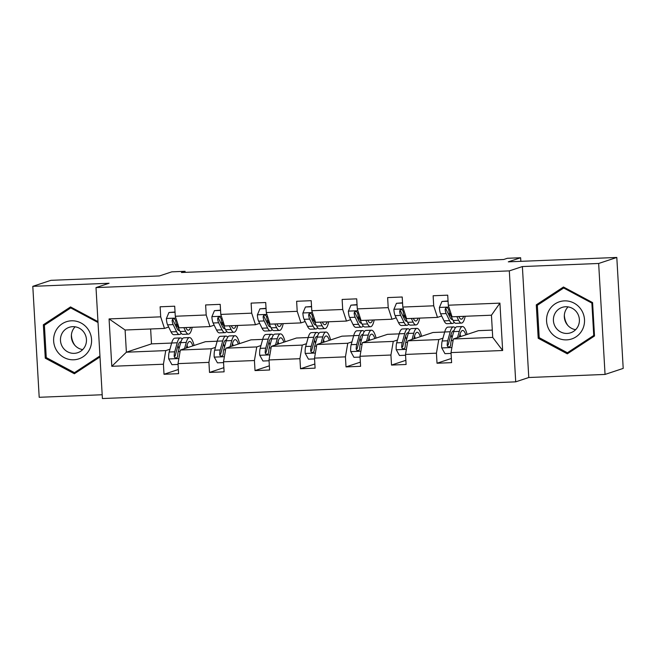 <?xml version="1.0" encoding="UTF-8"?>
<svg xmlns="http://www.w3.org/2000/svg" width="656" height="656" viewBox="0 0 656 656"><rect width="100%" height="100%" fill="white"/><g stroke="black" fill="none" stroke-linecap="round" stroke-linejoin="round"><path stroke-width="0.98" d="M522.381 266.557L528.777 377.512L605.053 374.428L598.657 263.474L522.381 266.557L509.318 270.887L96.006 287.59L109.076 283.261L32.8 286.336L39.196 397.29L102.188 394.748M32.8 286.336L50.947 280.325L159.449 275.938L171.79 271.846L185.066 271.305L181.433 272.511L503.734 259.489L507.367 258.284L520.643 257.751L508.302 261.842L616.804 257.455L623.2 368.41L605.053 374.428M598.657 263.474L616.804 257.455M528.777 377.512L515.714 381.841L102.402 398.545L96.006 287.59M492.303 330.099L478.462 330.665L453.345 338.988L492.722 337.397L502.652 350.509L451.025 352.592L451.599 362.645L437.019 363.227L451.361 358.471M453.345 338.988L451.025 352.592M509.318 270.887L515.714 381.841M444.67 332.026L432.96 332.502L407.843 340.825L438.766 339.578L436.437 353.182L437.019 363.227M436.437 353.182L405.523 354.437L406.097 364.482L391.517 365.072L405.859 360.316M399.168 333.863L387.458 334.339L362.342 342.67L393.264 341.415L390.935 355.027L391.517 365.072M390.935 355.027L360.021 356.274L360.595 366.319L346.015 366.909L360.357 362.153M353.666 335.708L341.956 336.175L316.84 344.507L347.762 343.26L345.433 356.864L346.015 366.909M345.433 356.864L314.519 358.11L315.093 368.155L300.514 368.746L314.855 363.99M308.164 337.545L296.455 338.02L271.338 346.343L302.26 345.097L299.931 358.701L300.514 368.746M299.931 358.701L269.017 359.947L269.591 370L255.012 370.583L269.354 365.827M262.662 339.382L250.953 339.857L225.836 348.18L256.758 346.934L254.43 360.538L255.012 370.583M254.43 360.538L223.516 361.792L224.098 371.837L209.51 372.428L223.852 367.672M217.161 341.218L205.451 341.694L180.334 350.025L211.257 348.771L208.928 362.374L209.51 372.428M208.928 362.374L178.014 363.629L178.596 373.674L164.008 374.264L178.35 369.508M150.634 328.976L151.495 343.875L126.378 352.206L165.755 350.607L163.426 364.219L164.008 374.264M163.426 364.219L111.799 366.302L109.068 318.923L160.695 316.84L160.121 306.795L174.701 306.204L175.283 316.249L206.197 314.995L205.623 304.95L220.203 304.359L220.785 314.413L251.699 313.158L251.125 303.113L265.705 302.523L266.287 312.568L297.201 311.321L296.627 301.276L311.206 300.686L311.789 310.731L342.703 309.484L342.129 299.439L356.708 298.849L357.29 308.894L388.204 307.639L387.63 297.594L402.21 297.004L402.792 307.057L433.706 305.803L433.132 295.758L447.712 295.167L448.294 305.212L499.921 303.129L502.652 350.509M402.792 307.057L406.564 318.636L437.486 317.389L441.685 315.995M448.269 313.814L449.622 313.363M437.486 317.389L433.706 305.803M451.271 335.429L450.721 335.618M442.964 338.184L438.766 339.578M407.843 340.825L405.523 354.437M357.29 308.894L361.062 320.472L391.985 319.226L396.183 317.832M402.768 315.651L404.121 315.2M391.985 319.226L388.204 307.639M405.769 337.274L405.219 337.455M397.462 340.021L393.264 341.415M362.342 342.67L360.021 356.274M311.789 310.731L315.561 322.317L346.483 321.063L350.681 319.669M357.266 317.488L358.619 317.037M346.483 321.063L342.703 309.484M360.267 339.111L359.718 339.291M351.96 341.866L347.762 343.26M316.84 344.507L314.519 358.11M266.287 312.568L270.059 324.154L300.981 322.908L305.179 321.514M311.764 319.324L313.117 318.882M300.981 322.908L297.201 311.321M314.765 340.948L314.216 341.128M306.459 343.703L302.26 345.097M271.338 346.343L269.017 359.947M220.785 314.413L224.557 325.991L255.479 324.745L259.678 323.351M266.262 321.169L267.615 320.718M255.479 324.745L251.699 313.158M269.263 342.785L268.714 342.973M260.957 345.54L256.758 346.934M225.836 348.18L223.516 361.792M175.283 316.249L179.055 327.828L209.977 326.581L214.176 325.187M220.76 323.006L222.113 322.555M209.977 326.581L206.197 314.995M223.762 344.63L223.212 344.81M215.455 347.377L211.257 348.771M180.334 350.025L178.014 363.629M109.068 318.923L125.099 330.009L164.476 328.418L168.674 327.024M175.259 324.843L176.612 324.392M164.476 328.418L160.695 316.84M185.123 272.363L185.066 271.305M520.848 261.334L520.643 257.751M492.722 337.397L491.442 315.208L452.066 316.799L448.294 305.212M178.26 346.466L177.71 346.647M169.953 349.222L165.755 350.607M151.495 343.875L171.659 343.055M125.099 330.009L126.378 352.206L111.799 366.302M499.921 303.129L491.442 315.208M97.965 321.604L70.528 306.926L43.345 324.769L45.272 358.184L74.382 373.756L100.007 356.938M536.28 304.851L538.207 338.266L567.317 353.838L594.508 335.995L592.581 302.58L563.471 287.008L536.28 304.851L539.339 303.974M71.365 307.377L46.404 323.892M46.584 357.758L45.272 358.184M46.396 323.761L43.345 324.769M564.299 287.451L539.33 303.843M539.519 337.832L538.207 338.266M175.054 312.264L168.936 312.51L166.362 318.627A7.979 1.952 87.7 0 0 167.608 324.835L171.036 331.887A23.034 5.633 87.7 0 0 173.906 334.708L179.449 334.486A23.034 5.633 87.7 0 0 181.154 333.273M176.341 327.065A19.114 4.682 87.7 0 0 176.858 324.9M183.844 327.639L185.623 331.296A23.034 5.633 87.7 0 0 188.493 334.117A23.034 5.633 87.7 0 0 192.183 327.303M185.804 327.557L185.951 327.869A19.114 4.682 87.7 0 0 188.329 330.206A19.114 4.682 87.7 0 0 190.634 327.36M175.037 311.985L168.936 312.51M188.493 334.117L182.95 334.347A23.034 5.633 -92.3 0 1 180.08 331.518L176.644 324.466A7.979 1.952 -92.3 0 1 175.628 320.481L174.644 319.013L173.504 318.8L172.503 319.341L172.126 320.62A7.979 1.952 87.7 0 0 173.151 324.605L176.579 331.665A23.034 5.633 87.7 0 0 179.449 334.486M179.588 330.517A19.114 4.682 -92.3 0 1 179.293 330.575A19.114 4.682 -92.3 0 1 176.907 328.23L173.479 321.178A4.067 0.992 -92.3 0 1 173.168 320.276L172.126 320.62M186.255 348.057L186.968 345.499A19.114 4.682 -92.3 0 1 189.641 341.481A19.114 4.682 -92.3 0 1 192.839 345.876M184.533 348.631L186.263 342.416A23.034 5.633 -92.3 0 1 189.486 337.569A23.034 5.633 -92.3 0 1 194.094 345.458M178.063 364.441L171.946 364.687L168.682 358.807A7.979 1.952 -92.3 0 1 169.174 352.026L171.675 343.006A23.034 5.633 -92.3 0 1 174.898 338.16L180.441 337.938A23.034 5.633 87.7 0 0 177.218 342.776L174.717 351.805A7.979 1.952 87.7 0 0 174.184 356.306L174.562 357.438L176.136 358.045L177.161 357.495L177.686 356.167A7.979 1.952 -92.3 0 1 178.219 351.657L180.72 342.637A23.034 5.633 -92.3 0 1 183.942 337.799L189.486 337.569M177.981 345.679A19.114 4.682 -92.3 0 1 178.965 348.959M187.739 347.565A19.114 4.682 87.7 0 0 187.017 345.31M182.237 339.004A23.034 5.633 87.7 0 0 180.441 337.938M174.184 356.306L175.226 355.962A4.067 0.992 -92.3 0 1 175.423 354.888L177.924 345.868A19.114 4.682 -92.3 0 1 180.597 341.85A19.114 4.682 -92.3 0 1 180.941 341.883M220.555 310.427L214.438 310.673L211.863 316.782A7.979 1.952 87.7 0 0 213.11 322.99L216.537 330.05A23.034 5.633 87.7 0 0 219.407 332.871L224.951 332.649A23.034 5.633 87.7 0 0 226.656 331.436M221.843 325.228A19.114 4.682 87.7 0 0 222.359 323.064M229.346 325.802L231.125 329.46A23.034 5.633 87.7 0 0 233.995 332.28A23.034 5.633 87.7 0 0 237.685 325.458M231.297 325.72L231.453 326.024A19.114 4.682 87.7 0 0 233.831 328.369A19.114 4.682 87.7 0 0 236.135 325.524M220.539 310.149L214.438 310.673M233.995 332.28L228.452 332.502A23.034 5.633 -92.3 0 1 225.582 329.681L222.146 322.629A7.979 1.952 -92.3 0 1 221.129 318.644L220.145 317.176L219.006 316.955L218.005 317.504L217.628 318.783A7.979 1.952 87.7 0 0 218.653 322.768L222.081 329.82A23.034 5.633 87.7 0 0 224.951 332.649M225.09 328.681A19.114 4.682 -92.3 0 1 224.795 328.738A19.114 4.682 -92.3 0 1 222.409 326.393L218.981 319.341A4.067 0.992 -92.3 0 1 218.669 318.439L217.628 318.783M266.057 308.582L259.94 308.828L257.365 314.946A7.979 1.952 87.7 0 0 258.612 321.153L262.039 328.213A23.034 5.633 87.7 0 0 264.909 331.034L270.452 330.804A23.034 5.633 87.7 0 0 272.158 329.599M267.345 323.392A19.114 4.682 87.7 0 0 267.861 321.227M274.848 323.957L276.627 327.623A23.034 5.633 87.7 0 0 279.497 330.444A23.034 5.633 87.7 0 0 283.187 323.621M276.799 323.884L276.955 324.187A19.114 4.682 87.7 0 0 279.333 326.532A19.114 4.682 87.7 0 0 281.637 323.687M266.041 308.312L259.94 308.828M279.497 330.444L273.954 330.665A23.034 5.633 -92.3 0 1 271.084 327.844L267.648 320.792A7.979 1.952 -92.3 0 1 266.631 316.799L265.647 315.339L264.507 315.118L263.507 315.659L263.13 316.946A7.979 1.952 87.7 0 0 264.155 320.932L267.582 327.984A23.034 5.633 87.7 0 0 270.452 330.804M270.592 326.844A19.114 4.682 -92.3 0 1 270.297 326.893A19.114 4.682 -92.3 0 1 267.91 324.556L264.483 317.496A4.067 0.992 -92.3 0 1 264.171 316.594L263.13 316.946M231.757 346.22L232.47 343.662A19.114 4.682 -92.3 0 1 235.143 339.644A19.114 4.682 -92.3 0 1 238.341 344.039M230.035 346.786L231.765 340.579A23.034 5.633 -92.3 0 1 234.987 335.733A23.034 5.633 -92.3 0 1 239.596 343.621M223.565 362.604L217.448 362.85L214.184 356.971A7.979 1.952 -92.3 0 1 214.676 350.189L217.177 341.169A23.034 5.633 -92.3 0 1 220.4 336.323L225.943 336.102A23.034 5.633 87.7 0 0 222.72 340.94L220.219 349.96A7.979 1.952 87.7 0 0 219.686 354.47L220.063 355.593L221.638 356.208L222.663 355.65L223.188 354.322A7.979 1.952 -92.3 0 1 223.721 349.82L226.222 340.8A23.034 5.633 -92.3 0 1 229.444 335.954L234.987 335.733M223.483 343.842A19.114 4.682 -92.3 0 1 224.467 347.122M233.241 345.728A19.114 4.682 87.7 0 0 232.519 343.473M227.739 337.168A23.034 5.633 87.7 0 0 225.943 336.102M219.686 354.47L220.728 354.117A4.067 0.992 -92.3 0 1 220.924 353.051L223.425 344.031A19.114 4.682 -92.3 0 1 226.099 340.013A19.114 4.682 -92.3 0 1 226.443 340.046M277.258 344.384L277.972 341.825A19.114 4.682 -92.3 0 1 280.645 337.807A19.114 4.682 -92.3 0 1 283.843 342.194M275.536 344.949L277.267 338.734A23.034 5.633 -92.3 0 1 280.489 333.896A23.034 5.633 -92.3 0 1 285.098 341.784M269.067 360.767L262.949 361.013L259.686 355.134A7.979 1.952 -92.3 0 1 260.178 348.352L262.679 339.324A23.034 5.633 -92.3 0 1 265.901 334.486L271.445 334.257A23.034 5.633 87.7 0 0 268.222 339.103L265.721 348.123A7.979 1.952 87.7 0 0 265.188 352.625L265.565 353.756L267.14 354.371L268.165 353.814L268.689 352.485A7.979 1.952 -92.3 0 1 269.222 347.983L271.723 338.963A23.034 5.633 -92.3 0 1 274.946 334.117L280.489 333.896M268.985 341.997A19.114 4.682 -92.3 0 1 269.969 345.286M278.743 343.892A19.114 4.682 87.7 0 0 278.021 341.637M273.24 335.331A23.034 5.633 87.7 0 0 271.445 334.257M265.188 352.625L266.229 352.28A4.067 0.992 -92.3 0 1 266.426 351.214L268.927 342.194A19.114 4.682 -92.3 0 1 271.6 338.168A19.114 4.682 -92.3 0 1 271.945 338.209M74.85 345.302A18.819 18.196 71.7 0 1 71.414 334.945M55.621 331.214A19.573 18.926 -108.3 0 0 64.099 357.561A19.573 18.926 -108.3 0 0 89.585 349.377A19.573 18.926 -108.3 0 0 81.106 323.031A19.573 18.926 -108.3 0 0 55.621 331.214M61.836 333.789A13.399 12.956 -108.3 0 0 63.673 348.598A13.399 12.956 -108.3 0 0 77.679 352.723A13.399 12.956 -108.3 0 0 85.091 346.229A13.399 12.956 -108.3 0 0 83.255 331.419A13.399 12.956 -108.3 0 0 69.249 327.295A13.399 12.956 -108.3 0 0 61.836 333.789M82.697 349.607A13.399 12.956 71.7 0 1 72.734 330.181A13.399 12.956 71.7 0 1 75.137 326.803M99.999 356.856L77.375 371.706L74.472 372.674L46.264 357.586L44.395 325.212L70.733 307.918L98.023 322.514M99.95 355.946L74.472 372.674M71.75 307.582L70.733 307.918M567.784 325.376A18.819 18.196 71.7 0 1 564.349 315.019M548.555 311.297A19.573 18.926 -108.3 0 0 557.034 337.643A19.573 18.926 -108.3 0 0 582.52 329.46A19.573 18.926 -108.3 0 0 574.049 303.113A19.573 18.926 -108.3 0 0 548.555 311.297M554.771 313.871A13.399 12.956 -108.3 0 0 556.608 328.681A13.399 12.956 -108.3 0 0 570.613 332.805A13.399 12.956 -108.3 0 0 578.026 326.311A13.399 12.956 -108.3 0 0 576.189 311.502A13.399 12.956 -108.3 0 0 562.184 307.377A13.399 12.956 -108.3 0 0 554.771 313.871M575.632 329.681A13.399 12.956 71.7 0 1 565.677 310.255A13.399 12.956 71.7 0 1 568.071 306.885M594.5 335.913L570.31 351.788L567.407 352.756L539.199 337.668L537.338 305.286L563.676 288L591.876 303.088L593.746 335.462L567.407 352.756M594.459 335.224L593.746 335.462M592.589 302.851L591.876 303.088M564.693 287.664L563.676 288M311.559 306.746L305.442 306.992L302.867 313.109A7.979 1.952 87.7 0 0 304.113 319.316L307.541 326.368A23.034 5.633 87.7 0 0 310.411 329.189L315.954 328.968A23.034 5.633 87.7 0 0 317.66 327.762M312.846 321.547A19.114 4.682 87.7 0 0 313.363 319.39M320.349 322.121L322.129 325.778A23.034 5.633 87.7 0 0 324.999 328.607A23.034 5.633 87.7 0 0 328.689 321.784M322.301 322.039L322.457 322.35A19.114 4.682 87.7 0 0 324.835 324.695A19.114 4.682 87.7 0 0 327.139 321.85M311.543 306.475L305.442 306.992M324.999 328.607L319.456 328.828A23.034 5.633 -92.3 0 1 316.586 326.007L313.15 318.947A7.979 1.952 -92.3 0 1 312.133 314.962L311.149 313.502L310.009 313.281L309.009 313.822L308.632 315.101A7.979 1.952 87.7 0 0 309.657 319.095L313.084 326.147A23.034 5.633 87.7 0 0 315.954 328.968M316.094 325.007A19.114 4.682 -92.3 0 1 315.798 325.056A19.114 4.682 -92.3 0 1 313.412 322.719L309.985 315.659A4.067 0.992 -92.3 0 1 309.673 314.757L308.632 315.101M322.76 342.539L323.474 339.988A19.114 4.682 -92.3 0 1 326.147 335.97A19.114 4.682 -92.3 0 1 329.345 340.357M321.038 343.113L322.768 336.897A23.034 5.633 -92.3 0 1 325.991 332.059A23.034 5.633 -92.3 0 1 330.591 339.947M314.568 358.922L308.451 359.168L305.188 353.289A7.979 1.952 -92.3 0 1 305.68 346.507L308.181 337.487A23.034 5.633 -92.3 0 1 311.403 332.649L316.946 332.42A23.034 5.633 87.7 0 0 313.724 337.266L311.223 346.286A7.979 1.952 87.7 0 0 310.69 350.788L311.067 351.919L312.641 352.526L313.666 351.977L314.191 350.648A7.979 1.952 -92.3 0 1 314.724 346.147L317.225 337.127A23.034 5.633 -92.3 0 1 320.448 332.28L325.991 332.059M314.486 340.161A19.114 4.682 -92.3 0 1 315.47 343.441M324.244 342.047A19.114 4.682 87.7 0 0 323.523 339.8M318.742 333.494A23.034 5.633 87.7 0 0 316.946 332.42M310.69 350.788L311.731 350.443A4.067 0.992 -92.3 0 1 311.928 349.377L314.429 340.349A19.114 4.682 -92.3 0 1 317.102 336.331A19.114 4.682 -92.3 0 1 317.447 336.372M357.061 304.909L350.944 305.155L348.369 311.272A7.979 1.952 87.7 0 0 349.615 317.479L353.043 324.531A23.034 5.633 87.7 0 0 355.913 327.352L361.456 327.131A23.034 5.633 87.7 0 0 363.162 325.917M358.348 319.71A19.114 4.682 87.7 0 0 358.865 317.545M365.851 320.284L367.622 323.941A23.034 5.633 87.7 0 0 370.501 326.762A23.034 5.633 87.7 0 0 374.191 319.948M367.803 320.202L367.959 320.513A19.114 4.682 87.7 0 0 370.337 322.85A19.114 4.682 87.7 0 0 372.641 320.005M357.044 304.63L350.944 305.155M370.501 326.762L364.957 326.991A23.034 5.633 -92.3 0 1 362.087 324.171L358.652 317.11A7.979 1.952 -92.3 0 1 357.635 313.125L356.651 311.666L355.511 311.444L354.511 311.985L354.133 313.265A7.979 1.952 87.7 0 0 355.158 317.25L358.586 324.31A23.034 5.633 87.7 0 0 361.456 327.131M361.595 323.17A19.114 4.682 -92.3 0 1 361.3 323.219A19.114 4.682 -92.3 0 1 358.914 320.874L355.486 313.822A4.067 0.992 -92.3 0 1 355.175 312.92L354.133 313.265M368.262 340.702L368.975 338.152A19.114 4.682 -92.3 0 1 371.649 334.125A19.114 4.682 -92.3 0 1 374.847 338.521M366.54 341.276L368.27 335.06A23.034 5.633 -92.3 0 1 371.493 330.214A23.034 5.633 -92.3 0 1 376.093 338.102M360.07 357.085L353.953 357.331L350.689 351.452A7.979 1.952 -92.3 0 1 351.181 344.671L353.682 335.651A23.034 5.633 -92.3 0 1 356.905 330.804L362.448 330.583A23.034 5.633 87.7 0 0 359.226 335.429L356.725 344.449A7.979 1.952 87.7 0 0 356.192 348.951L356.569 350.083L358.143 350.689L359.168 350.14L359.693 348.812A7.979 1.952 -92.3 0 1 360.226 344.31L362.727 335.282A23.034 5.633 -92.3 0 1 365.95 330.444L371.493 330.214M359.988 338.324A19.114 4.682 -92.3 0 1 360.972 341.604M369.746 340.21A19.114 4.682 87.7 0 0 369.025 337.955M364.244 331.649A23.034 5.633 87.7 0 0 362.448 330.583M356.192 348.951L357.233 348.607A4.067 0.992 -92.3 0 1 357.43 347.532L359.931 338.512A19.114 4.682 -92.3 0 1 362.604 334.494A19.114 4.682 -92.3 0 1 362.948 334.527M402.563 303.072L396.445 303.318L393.871 309.435A7.979 1.952 87.7 0 0 395.117 315.634L398.545 322.695A23.034 5.633 87.7 0 0 401.415 325.515L406.958 325.294A23.034 5.633 87.7 0 0 408.663 324.08M403.85 317.873A19.114 4.682 87.7 0 0 404.367 315.708M411.353 318.447L413.124 322.104A23.034 5.633 87.7 0 0 415.994 324.925A23.034 5.633 87.7 0 0 419.692 318.111M413.305 318.365L413.46 318.677A19.114 4.682 87.7 0 0 415.838 321.014A19.114 4.682 87.7 0 0 418.143 318.168M402.546 302.793L396.445 303.318M415.994 324.925L410.459 325.146A23.034 5.633 -92.3 0 1 407.589 322.326L404.153 315.274A7.979 1.952 -92.3 0 1 403.137 311.288L402.153 309.821L401.013 309.599L400.012 310.149L399.635 311.428A7.979 1.952 87.7 0 0 400.66 315.413L404.088 322.473A23.034 5.633 87.7 0 0 406.958 325.294M407.097 321.325A19.114 4.682 -92.3 0 1 406.802 321.383A19.114 4.682 -92.3 0 1 404.416 319.037L400.988 311.985A4.067 0.992 -92.3 0 1 400.677 311.083L399.635 311.428M413.764 338.865L414.477 336.307A19.114 4.682 -92.3 0 1 417.15 332.289A19.114 4.682 -92.3 0 1 420.348 336.684M412.042 339.439L413.772 333.223A23.034 5.633 -92.3 0 1 416.995 328.377A23.034 5.633 -92.3 0 1 421.595 336.266M405.572 355.249L399.455 355.495L396.191 349.615A7.979 1.952 -92.3 0 1 396.683 342.834L399.184 333.814A23.034 5.633 -92.3 0 1 402.407 328.968L407.95 328.746A23.034 5.633 87.7 0 0 404.727 333.584L402.226 342.612A7.979 1.952 87.7 0 0 401.693 347.114L402.071 348.238L403.645 348.853L404.67 348.295L405.195 346.975A7.979 1.952 -92.3 0 1 405.728 342.465L408.229 333.445A23.034 5.633 -92.3 0 1 411.451 328.607L416.995 328.377M405.49 336.487A19.114 4.682 -92.3 0 1 406.474 339.767M415.248 338.373A19.114 4.682 87.7 0 0 414.526 336.118M409.746 329.812A23.034 5.633 87.7 0 0 407.95 328.746M401.693 347.114L402.735 346.77A4.067 0.992 -92.3 0 1 402.932 345.696L405.433 336.676A19.114 4.682 -92.3 0 1 408.106 332.658A19.114 4.682 -92.3 0 1 408.45 332.69M448.064 301.227L441.947 301.481L439.372 307.59A7.979 1.952 87.7 0 0 440.619 313.798L444.046 320.858A23.034 5.633 87.7 0 0 446.916 323.679L452.46 323.449A23.034 5.633 87.7 0 0 454.165 322.244M449.352 316.036A19.114 4.682 87.7 0 0 449.868 313.871M456.855 316.602L458.626 320.267A23.034 5.633 87.7 0 0 461.496 323.088A23.034 5.633 87.7 0 0 465.194 316.266M458.806 316.528L458.962 316.832A19.114 4.682 87.7 0 0 461.34 319.177A19.114 4.682 87.7 0 0 463.644 316.331M448.048 300.956L441.947 301.481M461.496 323.088L455.961 323.31A23.034 5.633 -92.3 0 1 453.091 320.489L449.655 313.437A7.979 1.952 -92.3 0 1 448.638 309.443L447.654 307.984L446.515 307.762L445.514 308.304L445.137 309.591A7.979 1.952 87.7 0 0 446.162 313.576L449.59 320.628A23.034 5.633 87.7 0 0 452.46 323.449M452.599 319.488A19.114 4.682 -92.3 0 1 452.304 319.546A19.114 4.682 -92.3 0 1 449.918 317.201L446.49 310.14A4.067 0.992 -92.3 0 1 446.178 309.238L445.137 309.591M459.266 337.028L459.979 334.47A19.114 4.682 -92.3 0 1 462.652 330.452A19.114 4.682 -92.3 0 1 465.85 334.847M457.544 337.594L459.274 331.387A23.034 5.633 -92.3 0 1 462.496 326.54A23.034 5.633 -92.3 0 1 467.097 334.429M451.074 353.412L444.957 353.658L441.693 347.778A7.979 1.952 -92.3 0 1 442.185 340.997L444.686 331.969A23.034 5.633 -92.3 0 1 447.909 327.131L453.452 326.909A23.034 5.633 87.7 0 0 450.229 331.747L447.728 340.767A7.979 1.952 87.7 0 0 447.195 345.277L447.572 346.401L449.147 347.016L450.172 346.458L450.697 345.13A7.979 1.952 -92.3 0 1 451.23 340.628L453.731 331.608A23.034 5.633 -92.3 0 1 456.953 326.762L462.496 326.54M450.992 334.642A19.114 4.682 -92.3 0 1 451.976 337.93M460.75 336.536A19.114 4.682 87.7 0 0 460.028 334.281M455.248 327.975A23.034 5.633 87.7 0 0 453.452 326.909M447.195 345.277L448.237 344.925A4.067 0.992 -92.3 0 1 448.433 343.859L450.934 334.839A19.114 4.682 -92.3 0 1 453.608 330.813A19.114 4.682 -92.3 0 1 453.952 330.854M175.882 318.086L166.427 318.472M176.579 331.665L171.036 331.887M185.623 331.296L180.08 331.518M173.151 324.605L167.608 324.835M177.94 324.417L176.644 324.466M168.764 358.955L178.883 358.545M180.72 342.637L186.263 342.416M171.675 343.006L177.218 342.776M178.219 351.657L180.072 351.583M169.174 352.026L174.717 351.805M221.384 316.249L211.929 316.635M222.081 329.82L216.537 330.05M231.125 329.46L225.582 329.681M218.653 322.768L213.11 322.99M223.442 322.572L222.146 322.629M266.885 314.413L257.431 314.798M267.582 327.984L262.039 328.213M276.627 327.623L271.084 327.844M264.155 320.932L258.612 321.153M268.944 320.735L267.648 320.792M214.266 357.118L224.385 356.708M226.222 340.8L231.765 340.579M217.177 341.169L222.72 340.94M223.721 349.82L225.574 349.746M214.676 350.189L220.219 349.96M259.768 355.281L269.887 354.871M271.723 338.963L277.267 338.734M262.679 339.324L268.222 339.103M269.222 347.983L271.076 347.91M260.178 348.352L265.721 348.123M312.387 312.576L302.933 312.953M313.084 326.147L307.541 326.368M322.129 325.778L316.586 326.007M309.657 319.095L304.113 319.316M314.445 318.898L313.15 318.947M305.27 353.436L315.388 353.035M317.225 337.127L322.768 336.897M308.181 337.487L313.724 337.266M314.724 346.147L316.577 346.073M305.68 346.507L311.223 346.286M357.889 310.739L348.434 311.116M358.586 324.31L353.043 324.531M367.622 323.941L362.087 324.171M355.158 317.25L349.615 317.479M359.947 317.061L358.652 317.11M350.771 351.6L360.89 351.19M362.727 335.282L368.27 335.06M353.682 335.651L359.226 335.429M360.226 344.31L362.079 344.228M351.181 344.671L356.725 344.449M403.391 308.894L393.936 309.279M404.088 322.473L398.545 322.695M413.124 322.104L407.589 322.326M400.66 315.413L395.117 315.634M405.449 315.224L404.153 315.274M396.273 349.763L406.392 349.353M408.229 333.445L413.772 333.223M399.184 333.814L404.727 333.584M405.728 342.465L407.581 342.391M396.683 342.834L402.226 342.612M448.893 307.057L439.438 307.443M449.59 320.628L444.046 320.858M458.626 320.267L453.091 320.489M446.162 313.576L440.619 313.798M450.951 313.379L449.655 313.437M441.775 347.926L451.894 347.516M453.731 331.608L459.274 331.387M444.686 331.969L450.229 331.747M451.23 340.628L453.083 340.554M442.185 340.997L447.728 340.767"/></g></svg>
